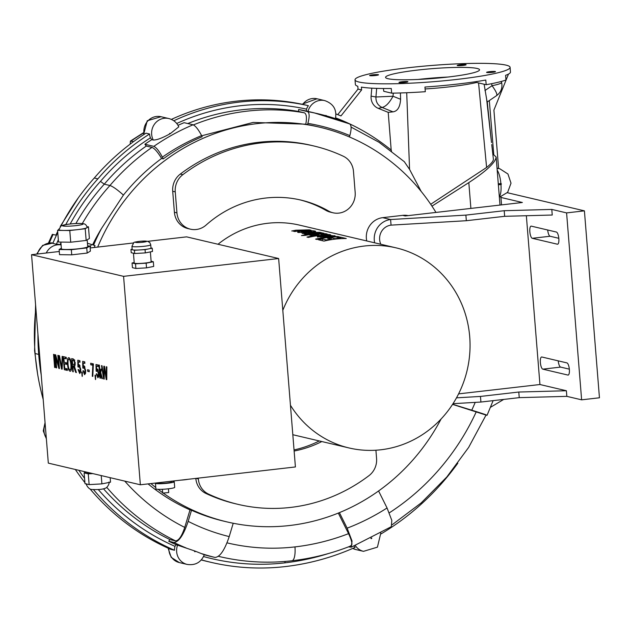 <?xml version="1.0" encoding="UTF-8"?>
<svg xmlns="http://www.w3.org/2000/svg" width="631" height="631" viewBox="0 0 631 631"><rect width="100%" height="100%" fill="white"/><g stroke="black" fill="none" stroke-linecap="round" stroke-linejoin="round"><path stroke-width="0.95" d="M140.358 484.782L123.581 276.346L31.55 254.695L48.319 463.122L140.358 484.782L295.411 466.956L278.642 258.521L186.602 236.862L147.804 241.326M103.642 378.963L101.481 365.617L102.048 365.751L103.768 377.204L103.847 366.169L104.517 366.327L106.347 377.803L106.3 366.745L106.86 366.879L106.765 379.696L106.229 379.57L104.296 367.826L104.21 379.097L103.642 378.963L104.21 378.892M104.296 367.826L104.754 367.77M104.549 369.387L105.014 369.34M106.229 379.57L106.773 379.507M106.347 377.803L106.781 377.756M103.768 377.204L104.225 377.149M99.927 378.087L98.87 365.002L99.39 365.12L99.99 372.582L100.889 369.009L101.559 369.167L100.684 372.416L102.435 378.679L101.804 378.529L100.408 373.442L100.439 378.206L99.927 378.087L100.424 378.032M100.408 373.442L100.952 373.378M101.804 378.529L102.38 378.466M99.99 372.582L100.708 372.503M97.781 376.51L98.412 373.513L97.284 370.334L96.622 371.43L96.125 371.115L95.991 364.489L98.065 364.978L98.191 366.516L96.527 366.122L96.582 369.577L97.308 368.946L98.949 373.489L98.862 376.494L97.892 377.827L96.251 373.86L96.78 373.844L97.781 376.51L98.878 376.399L97.986 376.486M96.582 369.577L97.884 369.427M96.527 366.122L98.144 365.933M96.125 371.115L96.693 371.052M97.284 370.334L98.262 370.2L97.284 370.334M95.186 376.967L95.036 375.145L95.62 375.279L95.502 379.586L95.186 376.967L95.754 376.904M95.305 378.868L95.778 378.813M90.777 364.781L90.651 363.235L93.364 363.874L92.804 376.407L92.276 376.289L92.828 365.262L90.777 364.781L93.412 364.473M92.828 365.262L93.443 365.191M92.276 376.289L92.796 376.226M87.717 371.359L87.583 369.742L89.168 370.113L89.294 371.73L87.717 371.359L89.247 371.178M84.475 373.371L85.098 370.381L83.97 367.195L83.308 368.299L82.811 367.983L82.677 361.358L84.759 361.847L84.877 363.377L83.213 362.991L83.268 366.445L83.994 365.814L85.635 370.358L85.548 373.363L84.578 374.688L82.945 370.72L83.473 370.712L84.475 373.371L85.571 373.268M83.268 366.445L84.57 366.295M83.213 362.991L84.83 362.801M82.811 367.983L83.379 367.92M83.97 367.195L84.956 367.068L83.97 367.195M81.872 373.836L81.722 372.014L82.306 372.148L82.188 376.455L81.872 373.836L82.44 373.773M81.991 375.737L82.464 375.682M79.601 372.227L80.232 369.238L79.096 366.051L78.441 367.147L77.936 366.84L77.802 360.206L79.885 360.695L80.003 362.233L78.339 361.839L78.394 365.302L79.12 364.671L80.76 369.214L80.681 372.219L79.711 373.544L78.07 369.577L78.599 369.561L79.601 372.227L80.697 372.116M78.394 365.302L79.695 365.152M78.339 361.839L79.963 361.658M77.936 366.84L78.504 366.769M80.09 365.941L78.985 366.043L80.082 365.917M69.891 369.774C70.782 369.916 71.114 368.267 70.901 364.836C70.585 361.46 69.97 359.591 69.047 359.213C68.172 358.865 67.84 360.577 68.053 364.355C68.385 367.644 69 369.45 69.891 369.774L71.335 369.64M70.167 359.086L68.874 359.205L70.151 359.055M70.254 371.28L70.017 371.265C68.7 370.547 67.856 368.188 67.485 364.197C67.201 359.733 67.683 357.572 68.929 357.73C70.215 358.305 71.066 360.727 71.477 364.994C71.721 369.277 71.232 371.367 70.017 371.265L70.475 371.209M64.275 369.695L63.218 356.61L66.255 357.327L66.373 358.873L63.905 358.29L64.22 362.289L66.539 362.833L66.665 364.379L64.346 363.835L64.709 368.283L67.272 368.883L67.399 370.429L64.275 369.695L67.312 369.348M64.346 363.835L66.602 363.574M63.905 358.29L66.31 358.014M61.554 369.056L58.888 355.592L59.488 355.734L61.728 367.676L62.146 356.357L62.714 356.491L62.122 369.19L61.554 369.056L62.138 368.993M61.728 367.676L62.201 367.628M56.135 367.778L55.086 354.693L55.654 354.827L58.675 365.617L57.855 355.348L58.383 355.474L59.432 368.559L58.864 368.425L55.843 357.635L56.664 367.905L56.135 367.778L56.656 367.723M55.843 357.635L56.419 357.564M58.864 368.425L59.417 368.362M58.675 365.617L59.196 365.562M54.613 367.423L53.564 354.338L54.116 354.472L55.165 367.558L54.613 367.423L55.149 367.36M73.874 364.781L74.726 362.825L73.661 360.49L72.336 360.175L72.683 364.505L75.294 364.679M72.336 360.175L74.6 359.915M72.715 371.683L71.666 358.597L73.519 359.031L75.294 362.959L74.411 366.24L76.398 372.55L75.712 372.385L73.448 366.154L72.802 365.996L73.275 371.817L72.715 371.683L73.259 371.62M72.802 365.996L75.01 365.743M73.764 366.28L74.561 366.193M75.712 372.385L76.335 372.314M150.738 244.789L150.998 248.062A9.426 0.986 175.4 0 1 148.648 248.914A9.426 0.986 175.4 0 1 139.735 249.939A9.426 0.986 175.4 0 1 132.691 249.844A9.426 0.986 175.4 0 1 132.202 249.576L131.942 246.303A9.426 0.986 -4.6 0 0 141.423 246.532A9.426 0.986 -4.6 0 0 150.738 244.789L149.855 242.627L147.551 241.263L140.926 241.2C135.799 241.815 133.409 242.312 133.78 242.69L131.942 246.303M150.99 247.904L152.237 248.196L145.051 249.631L134.419 250.247L130.964 249.434L132.171 249.198M130.964 249.434L131.232 252.708L134.679 253.52L145.319 252.905L152.505 251.469L152.237 248.196M145.319 252.905L145.051 249.631M134.679 253.52L134.419 250.247M150.367 251.895L151.156 261.691A8.487 0.891 175.4 0 1 142.764 263.261A8.487 0.891 175.4 0 1 134.237 263.048L133.449 253.228M151.117 261.234L153.333 261.755L153.704 266.424L146.518 267.86L135.886 268.475L135.507 263.797L132.06 262.993L134.198 262.567M135.886 268.475L132.431 267.662L132.06 262.993M153.333 261.755L146.147 263.182L135.507 263.797M146.518 267.86L146.147 263.182M87.007 226.797L88.45 226.813L85.217 228.761L69.781 230.536L63.684 230.449A14.142 1.483 175.4 0 1 58.92 229.723L60.947 225.945L67.328 224.32C74.277 223.453 79.53 223.24 83.087 223.674C85.209 223.824 86.55 225.078 87.117 227.46A14.142 1.483 175.4 0 1 86.833 227.783A14.142 1.483 175.4 0 1 77.503 229.645A14.142 1.483 175.4 0 1 63.684 230.449L57.579 230.362L58.912 229.566M57.579 230.362L58.525 242.052L70.719 242.217L86.155 240.443L89.389 238.502L88.45 226.813M86.155 240.443L85.217 228.761M70.719 242.217L69.781 230.536M87.165 239.835L87.717 246.689A13.204 1.388 175.4 0 1 74.671 249.135A13.204 1.388 175.4 0 1 61.404 248.811L60.86 242.083M87.654 245.948L89.996 245.98L86.755 247.92L71.327 249.695L59.125 249.529L61.349 248.188M86.755 247.92L87.173 253.063L90.407 251.114L89.996 245.98M87.173 253.063L71.737 254.837L71.327 249.695M71.737 254.837L59.535 254.664L59.125 249.529M180.892 480.12A7.54 0.789 -4.6 0 0 187.951 479.308M162.309 489.293L162.766 493.119L168.722 492.543L168.422 488.796M155.66 483.023A9.426 0.986 -4.6 0 0 155.439 483.259A9.426 0.986 -4.6 0 0 155.928 483.527A9.426 0.986 -4.6 0 0 166.395 483.362A9.426 0.986 -4.6 0 0 174.235 481.745A9.426 0.986 -4.6 0 0 171.364 481.272M158.231 482.723L158.263 483.03A6.602 0.694 -4.6 0 0 158.602 483.22A6.602 0.694 -4.6 0 0 165.921 483.101A6.602 0.694 -4.6 0 0 171.419 481.974L171.356 481.216M155.439 483.259L155.889 488.867A9.426 0.986 -4.6 0 0 156.378 489.135A9.426 0.986 -4.6 0 0 166.844 488.97A9.426 0.986 -4.6 0 0 174.684 487.353L174.235 481.745M92.86 473.605L88.269 473.873L84.128 472.895L84.996 483.646L87.062 484.135L89.137 484.616L101.899 483.874L110.52 482.163L110.165 477.675M84.128 472.895L87.228 472.28M87.449 472.335L87.496 472.911A9.426 0.986 -4.6 0 0 87.985 473.179A9.426 0.986 -4.6 0 0 91.952 473.392M88.269 473.873L89.137 484.616M101.228 475.577L101.899 483.874M123.581 276.346L278.642 258.521M31.55 254.695L59.282 251.501M90.154 247.951L133.37 242.982M282.806 310.334A102.774 97.174 -76.8 0 1 396.118 247.865L299.457 225.117A102.774 97.174 103.2 0 0 218.01 244.252M291.861 230.993L295.884 230.205L304.521 229.984A102.774 97.174 -76.8 0 1 309.537 229.881L310.973 230.22A102.774 97.174 103.2 0 0 294.78 231.538L293.447 231.222A102.774 97.174 -76.8 0 1 295.726 230.867L291.759 230.97M295.884 230.205L295.931 231.348M295.71 230.362L295.726 230.867M321.029 237.201L320.974 236.578L325.841 236.388L323.695 235.884L320.8 236.483L320.863 237.209M325.88 236.854L325.841 236.388M324.965 236.183L324.894 235.331L328.483 236.175L331.338 235.71L327.394 235.213L335.148 235.923M328.522 236.633L328.483 236.175M331.59 236.388L331.338 235.71M334.611 236.112L334.58 235.694L328.846 236.601L317.306 236.822M317.811 237.106C316.226 236.562 318.584 235.97 324.894 235.331M337.885 236.554L339.32 236.893A102.774 97.174 103.2 0 0 317.038 239.449L315.603 239.11A102.774 97.174 -76.8 0 1 337.885 236.554L337.908 236.893M331.157 237.753L334.911 238.636A102.774 97.174 -76.8 0 1 340.961 238.226L336.788 237.24A102.774 97.174 -76.8 0 1 340.59 237.185L346.269 238.526A102.774 97.174 103.2 0 0 323.995 241.089L318.45 239.78A102.774 97.174 -76.8 0 1 322.189 238.968L326.219 239.922A102.774 97.174 -76.8 0 1 331.141 239.094L327.394 238.21A102.774 97.174 -76.8 0 1 331.157 237.753L331.314 239.646M334.951 239.149L334.911 238.636M340.992 238.644L340.961 238.226M340.669 238.155L340.59 237.185M322.331 240.695L322.189 238.968M326.274 240.569L326.219 239.922M331.188 239.662L331.141 239.094M325.667 233.675L327.205 234.038L321.274 234.606L324.034 234.629A102.774 97.174 -76.8 0 1 329.232 234.519L330.668 234.85A102.774 97.174 103.2 0 0 308.393 237.414L306.958 237.075A102.774 97.174 -76.8 0 1 318.718 235.047L311.367 235.442L309.608 235.024L325.667 233.675L325.699 234.125M321.329 235.268L321.274 234.606M324.066 235.047L324.034 234.629M318.758 235.544L318.718 235.047M317.385 235.095L317.354 234.653M311.966 234.511L312.605 234.424A102.774 97.174 103.2 0 0 309.214 234.937L308.559 234.779A102.774 97.174 103.2 0 0 305.372 235.379L301.444 235.592A102.774 97.174 -76.8 0 1 307.131 234.448L306.145 234.211A102.774 97.174 -76.8 0 1 309.537 233.699L310.515 233.935A102.774 97.174 -76.8 0 1 317.03 233.296L321.928 232.863L324.034 233.265M307.171 235.032L307.131 234.448M309.632 234.866L309.537 233.699M310.578 234.716L310.515 233.935M319.814 233.565L319.704 233.068M323.735 233.375L321.984 233.478L321.928 232.863M321.984 233.478L319.01 233.604A102.774 97.174 103.2 0 0 311.951 234.267M302.296 233.454L306.319 232.658L314.956 232.445A102.774 97.174 -76.8 0 1 319.972 232.334L321.408 232.673A102.774 97.174 103.2 0 0 305.215 233.991L303.882 233.683A102.774 97.174 -76.8 0 1 306.169 233.32L302.194 233.423M306.319 232.658L306.366 233.809M306.209 233.833L306.169 233.32M311.675 231.159L305.357 231.12C301.847 231.538 300.648 231.822 301.744 231.971L311.675 231.159L311.943 231.892M301.594 232.65L301.744 231.971M315.216 231.561L315.177 231.127C315.524 231.616 313.552 231.94 309.269 232.105L298.282 232.508C296.475 232.082 298.337 231.506 303.858 230.78C309.19 230.512 312.96 230.63 315.177 231.127L315.689 231.356M298.282 232.508L297.745 232.208M396.118 247.865A102.774 97.174 -76.8 0 1 469.748 353.534A102.774 97.174 -76.8 0 1 380.777 449.785A102.774 97.174 -76.8 0 1 349.038 447.955A102.774 97.174 -76.8 0 1 290.449 405.252M500.935 197.448L522.365 202.496L405.236 215.96L402.696 215.36A18.859 17.834 -76.8 0 1 408.178 215.621M504.65 216.315L504.201 210.707L551.794 209.421L552.243 215.029L504.65 216.315L466.333 220.716L391.054 225.133L390.605 219.525A18.859 17.834 103.2 0 0 374.664 242.817M504.201 210.707L465.883 215.108L466.333 220.716M465.883 215.108L390.605 219.525L382.686 217.663L402.696 215.36M458.579 393.878L539.939 384.524L526.357 215.731M539.939 384.524L566.386 390.747L566.835 396.355L519.242 397.64L518.785 392.032L480.467 396.434L456.489 397.845M551.794 209.421L566.591 212.899L581.624 399.833L566.835 396.355M542.81 369.151A6.129 1.885 83.4 0 1 540.404 362.951A6.129 1.885 83.4 0 1 541.619 356.988A6.129 1.885 83.4 0 1 541.832 356.996L566.93 362.904A6.129 1.885 83.4 0 1 569.328 369.103A6.129 1.885 83.4 0 1 568.121 375.074A6.129 1.885 83.4 0 1 567.908 375.059L542.81 369.151L560.628 367.1L569.336 369.151M532.28 238.297A6.129 1.885 83.4 0 1 529.874 232.098A6.129 1.885 83.4 0 1 531.089 226.135A6.129 1.885 83.4 0 1 531.302 226.143L556.4 232.05A6.129 1.885 83.4 0 1 558.806 238.25A6.129 1.885 83.4 0 1 557.591 244.221A6.129 1.885 83.4 0 1 557.378 244.205L532.28 238.297L550.098 236.246L558.806 238.297M566.386 390.747L518.785 392.032M519.242 397.64L480.917 402.042L480.467 396.434M480.917 402.042L453.011 403.682M380.848 244.276A13.204 12.478 -76.8 0 1 391.054 225.133M547.692 230.007A6.129 1.885 -96.6 0 0 550.098 236.246M558.222 360.861A6.129 1.885 -96.6 0 0 560.628 367.1M581.624 399.833L599.45 397.782L584.409 210.849L507.308 192.707M566.591 212.899L584.409 210.849M314.222 112.862L306.532 111.08L306.508 109.131A14.616 13.819 -76.8 0 1 308.385 105.685L304.805 104.841A229.124 216.638 103.2 0 0 171.364 119.401M153.27 140.011A14.616 13.819 103.2 0 1 154.508 124.126A14.616 13.819 103.2 0 1 168.808 118.541C173.438 119.748 176.767 122.517 178.802 126.839L170.346 133.606A223.469 211.29 103.2 0 0 169.55 134.048C162.057 138.142 156.63 140.137 153.27 140.011L151.771 139.664L150.423 137.826A14.616 13.819 -76.8 0 1 149.571 134.017L145.99 133.173A229.124 216.638 103.2 0 0 94.287 178.021L97.876 178.865A229.124 216.638 -76.8 0 1 149.571 134.017M57.752 232.476A223.469 211.29 103.2 0 0 52.823 243.392L56.411 244.236A14.616 13.819 -76.8 0 1 59.858 244.576L61.081 244.867M90.028 488.93A240.435 227.341 103.2 0 0 170.93 549.404L174.511 550.248A14.616 13.819 -76.8 0 1 174.968 546.336L176.136 544.671L194.616 550.934A234.614 221.828 103.2 0 0 195.397 551.218L203.608 554.483M201.407 559.847A240.435 227.341 -76.8 0 0 210.857 562.3A240.435 227.341 -76.8 0 0 285.109 566.599A257.409 243.385 -76.8 0 0 355.111 547.369A14.616 13.819 -76.8 0 1 353.959 546.083M499.997 205.067L496.14 157.056C495.469 162.585 486.359 171.104 468.817 182.611L470.892 208.411M497.031 168.122A14.616 13.819 -76.8 0 1 497.685 168.264L499.776 168.753A14.616 13.819 103.2 0 0 497.047 168.406M492.874 154.634L493.868 154.871L496.14 157.056M493.789 154.847L489.309 100.574M508.491 74.079L493.907 110.102L498.608 168.477M457.814 463.201A257.409 243.385 -76.8 0 1 381.061 533.897M203.6 556.55A236.664 223.776 103.2 0 0 284.81 562.86A253.638 239.819 103.2 0 0 328.459 553.529M351.246 547.187L391.315 526.688L391.819 520.401L387.055 507.971A228.177 215.747 -76.8 0 1 347.137 528.163L352.035 541.035L351.246 547.187L348.501 546.864M202.07 553.766A234.779 221.986 103.2 0 0 214.942 557.425C219.888 557.149 224.644 550.2 229.211 536.587A211.211 199.704 -76.8 0 1 188.164 521.356C183.582 535.072 178.802 542.1 173.825 542.439L168.745 541.24L169.889 539.56A232.894 220.203 -76.8 0 1 103.516 488.82M176.136 544.671A234.779 221.986 -76.8 0 1 168.745 541.24M41.236 375.082A240.435 227.341 -76.8 0 1 38.696 354.385A223.469 211.29 -76.8 0 1 37.947 334.233M35.864 308.299A223.469 211.29 103.2 0 0 35.107 353.541A240.435 227.341 103.2 0 0 43.2 399.462M174.511 550.248A240.435 227.341 -76.8 0 1 93.538 489.695M84.57 478.322A240.435 227.341 -76.8 0 1 78.907 470.324M75.326 469.48A240.435 227.341 103.2 0 0 84.917 482.644M85.863 483.851A240.435 227.341 103.2 0 0 86.652 484.837M201.305 559.965A240.435 227.341 103.2 0 0 207.268 561.456L210.857 562.3M84.246 471.578A236.664 223.776 103.2 0 0 85.051 472.714M98.286 489.553A236.664 223.776 103.2 0 0 174.968 546.336M56.411 244.236A223.469 211.29 -76.8 0 1 58.344 239.78M65.79 224.557A223.469 211.29 -76.8 0 1 97.876 178.865M94.287 178.021A223.469 211.29 103.2 0 0 61.065 225.874M75.878 223.54A215.92 204.16 -76.8 0 1 104.273 184.173A221.584 209.508 -76.8 0 1 146.297 146.045L144.878 144.254A223.469 211.29 -76.8 0 1 151.771 139.664M150.423 137.826A225.354 213.073 103.2 0 0 100.471 181.373L104.273 184.173L109.944 185.506A215.92 204.16 103.2 0 0 82.298 223.571M100.471 181.373A219.691 207.725 103.2 0 0 70.183 223.973M60.915 242.793A219.691 207.725 103.2 0 0 60.119 244.639M335.984 113.959A229.124 216.638 -76.8 0 1 340.985 115.93L361.626 89.917L361.397 87.11A77.787 8.164 -4.6 0 0 391.267 88.482L391.646 93.151L383.766 91.298L383.411 88.498M173.809 120.773A229.124 216.638 -76.8 0 1 308.385 105.685M400.409 92.962L400.598 99.288C400.101 107.002 397.577 111.182 393.01 111.853L388.215 112.35L391.188 150.044A225.354 213.073 103.2 0 0 335.684 117.879M388.215 112.35L378.284 108.358A12.257 11.587 -76.8 0 1 371.099 96.133L371.785 88.159M306.508 109.131A225.354 213.073 103.2 0 0 176.743 123.487M391.188 150.044L391.535 151.101M355.016 79.822A77.787 8.164 175.4 0 1 407.902 67.785A77.787 8.164 175.4 0 1 510.093 67.343A77.787 8.164 175.4 0 1 485.42 75.365A77.787 8.164 175.4 0 1 401.923 83.544A77.787 8.164 175.4 0 1 355.016 79.822L355.387 84.499A77.787 8.164 -4.6 0 0 357.809 86.266L358.037 89.074L337.743 114.637M430.713 204.27L486.604 167.46C491.439 163.579 493.694 160.755 493.347 158.988M491.73 144.538L493.403 159.217M431.967 206.14L468.817 182.611M441.077 419.008A202.725 191.674 -76.8 0 1 289.542 525.52A202.725 191.674 -76.8 0 1 226.931 521.892A202.725 191.674 -76.8 0 1 163.334 493.182M162.577 492.645A202.725 191.674 -76.8 0 1 158.081 489.325M155.786 487.55A202.725 191.674 -76.8 0 1 150.896 483.567M97.679 247.092A202.725 191.674 -76.8 0 1 205.154 137.408A202.725 191.674 -76.8 0 1 319.807 127.233A202.725 191.674 -76.8 0 1 435.966 212.426M201.612 135.594C198.402 129.513 195.555 125.908 193.07 124.788A223.469 211.29 103.2 0 0 153.846 146.36C156.322 147.473 159.17 151.069 162.372 157.143A212.15 200.595 -76.8 0 1 201.612 135.594L202.165 136.706A202.725 191.674 103.2 0 0 163.24 158.87L161.599 158.484C157.774 152.071 154.563 148.372 151.976 147.386L146.297 146.045M93.585 245.112A202.725 191.674 -76.8 0 1 101.473 228.525L123.424 195.082C134.648 181.136 147.37 168.934 161.599 158.484M90.099 247.289A203.663 192.565 -76.8 0 1 91.448 244.457L95.036 245.562A202.725 191.674 103.2 0 0 94.232 247.486M169.889 539.56L175.568 540.893C178.754 540.68 181.815 536.184 184.741 527.406L190.01 509.887A202.725 191.674 -76.8 0 1 148.072 483.898M190.01 509.887L191.508 510.242A202.725 191.674 103.2 0 0 223.95 521.19L226.931 521.892M319.807 127.233L316.825 126.531A202.725 191.674 103.2 0 0 307.51 124.591L305.806 124.189C306.974 117.563 306.485 113.769 304.331 112.807L298.66 111.474L298.605 109.51A223.469 211.29 -76.8 0 1 306.532 111.08M201.707 135.783L253.157 122.422L305.806 124.189M486.604 167.46L478.566 82.921M425.097 88.971A51.86 5.442 -4.6 0 0 476.618 82.464L476.539 81.557M421.153 191.39L409.566 169.392L406.711 92.741M491.131 139.262L486.643 99.28L484.127 84.231M487.242 101.859L491.502 142.559M487.187 101.977L486.643 99.28M349.834 135.586C351.609 128.937 351.499 125.033 349.519 123.865A223.469 211.29 103.2 0 0 318.663 113.903A223.469 211.29 103.2 0 0 307.573 111.624C309.553 112.799 309.655 116.719 307.873 123.376A212.15 200.595 -76.8 0 1 349.834 135.586L349.424 136.951M307.51 124.591L307.873 123.376M307.573 111.624L298.605 109.51M130.199 144.113L130.412 141.107L133.583 141.596M153.846 146.36L144.878 144.254M163.24 158.87L162.372 157.143M193.07 124.788L184.102 122.682A223.469 211.29 -76.8 0 0 178.037 125.34M49.305 242.935A217.805 205.943 -76.8 0 1 53.099 234.48L52.349 234.353L48.445 243.053M53.099 234.48L56.427 235.26M91.448 244.457L87.441 243.227M188.164 521.356L191.508 510.242M233.218 523.257L229.211 536.587M347.137 528.163L339.407 512.632M350.402 545.839C352.91 545.705 352.295 541.643 348.549 533.645L338.311 513.074M475.214 402.381A228.177 215.747 -76.8 0 1 471.751 410.189C484.356 414.11 489.041 415.742 485.807 415.08M493.119 400.646L487.069 415.293L486.012 415.127M471.751 410.189L452.616 404.282M485.278 414.827L452.561 404.376M378.576 490.957L387.055 507.971M214.942 557.425L209.863 556.234A234.779 221.986 -76.8 0 1 204.318 554.767M187.793 123.55A221.584 209.508 -76.8 0 1 298.66 111.474M123.424 195.082C117.405 189.694 112.91 186.5 109.944 185.506A221.584 209.508 103.2 0 1 151.976 147.386M409.566 169.392L404.305 161.686M491.549 83.702L492.062 85.713C495.99 91.156 497.504 94.461 496.613 95.62C501.03 92.276 502.694 87.89 501.613 82.464C501.432 83.363 498.245 84.444 492.062 85.713L484.931 90.548M376.675 88.372L375.934 96.993L393.01 96.243C389.422 102.861 385.786 106.6 382.086 107.459L393.01 111.853M371.099 96.133L375.934 96.993C375.768 101.954 377.827 105.44 382.086 107.459L378.284 108.358M510.093 67.343L510.463 72.021A77.787 8.164 -4.6 0 1 505.589 75.334L505.967 80.011A77.787 8.164 175.4 0 1 486.17 84.712L476.618 82.464M447.907 77.053A47.144 4.945 -4.6 0 0 417.951 79.467M391.646 93.151A77.787 8.164 175.4 0 0 425.318 91.708L424.939 87.039A77.787 8.164 -4.6 0 0 485.799 80.042L486.17 84.712M358.037 89.074A77.787 8.164 -4.6 0 0 359.638 89.515A77.787 8.164 -4.6 0 0 361.626 89.917M500.888 196.888L501.535 204.886M294.038 449.935A114.093 107.877 103.2 0 0 319.278 440.951M294.133 451.039A114.093 107.877 103.2 0 0 321.818 441.55M375.91 450.218L376.573 458.445A18.859 17.834 -76.8 0 1 368.961 475.664A169.723 160.471 -76.8 0 1 238.163 504.39A169.723 160.471 -76.8 0 1 208.561 494.105A18.859 17.834 -76.8 0 1 198.347 478.937L198.284 478.124M238.163 504.39L235.623 503.79A169.723 160.471 -76.8 0 1 206.021 493.505A18.859 17.834 -76.8 0 1 195.815 478.408M333.026 212.781A18.859 17.834 -76.8 0 1 328.467 210.975A114.093 107.877 103.2 0 0 300.916 200.082A114.093 107.877 103.2 0 0 206.116 225.046A18.859 17.834 -76.8 0 1 190.444 229.171A18.859 17.834 -76.8 0 1 176.94 212.86L175.252 191.871A18.859 17.834 -76.8 0 1 182.856 174.661A169.723 160.471 -76.8 0 1 313.662 145.935A169.723 160.471 -76.8 0 1 343.264 156.22A18.859 17.834 -76.8 0 1 353.478 171.38L355.166 192.376A18.859 17.834 -76.8 0 1 333.026 212.781L330.486 212.182A18.859 17.834 -76.8 0 1 325.927 210.383A114.093 107.877 103.2 0 0 299.646 199.79M190.444 229.171L187.904 228.572A18.859 17.834 -76.8 0 1 174.401 212.268L172.713 191.28A18.859 17.834 -76.8 0 1 180.316 174.061A169.723 160.471 -76.8 0 1 311.122 145.335L313.662 145.935M366.745 240.955A18.859 17.834 -76.8 0 1 382.686 217.663M492.448 72.336A4.48 0.473 175.4 0 1 486.564 72.368A4.48 0.473 175.4 0 1 490.989 71.54A4.48 0.473 175.4 0 1 495.493 71.65A4.48 0.473 175.4 0 1 492.448 72.336M399.21 82.566A4.48 0.473 175.4 0 1 398.981 82.432A4.48 0.473 175.4 0 1 403.406 81.604A4.48 0.473 175.4 0 1 407.91 81.714A4.48 0.473 175.4 0 1 404.179 82.48A4.48 0.473 175.4 0 1 399.21 82.566M465.891 64.607A4.48 0.473 175.4 0 1 466.128 64.733A4.48 0.473 175.4 0 1 461.695 65.561A4.48 0.473 175.4 0 1 457.199 65.45A4.48 0.473 175.4 0 1 460.922 64.685A4.48 0.473 175.4 0 1 465.891 64.607M372.653 74.829A4.48 0.473 175.4 0 1 378.537 74.805A4.48 0.473 175.4 0 1 374.112 75.633A4.48 0.473 175.4 0 1 369.608 75.523A4.48 0.473 175.4 0 1 372.653 74.829M417.612 70.073A47.144 4.945 175.4 0 1 478.582 68.921A47.144 4.945 175.4 0 1 479.544 69.804A47.144 4.945 175.4 0 1 432.945 78.512A47.144 4.945 175.4 0 1 385.557 77.368A47.144 4.945 175.4 0 1 417.612 70.073M361.429 89.933L357.84 89.089M106.323 375.003L106.805 374.948M103.76 374.822L104.249 374.767M98.412 373.513L98.941 373.449M85.098 370.381L85.635 370.318M84.672 373.347L85.571 373.244M80.232 369.238L80.76 369.174M79.798 372.203L80.697 372.101M70.901 364.836L71.453 364.773M67.485 364.197L68.038 364.134M61.783 365.594L62.295 365.538M74.726 362.825L75.278 362.762M73.661 360.49L74.781 360.356M73.448 366.154L74.844 365.988M74.931 369.537L75.562 369.458M146.384 241.192A5.655 0.592 175.4 0 1 139.916 242.478A5.655 0.592 175.4 0 1 136.817 241.752A5.655 0.592 175.4 0 1 146.384 241.192M82.519 223.721A10.372 1.088 175.4 0 1 73.354 225.89A10.372 1.088 175.4 0 1 62.587 225.441A10.372 1.088 175.4 0 1 72.076 223.816A10.372 1.088 175.4 0 1 82.519 223.721M304.552 230.402L304.521 229.984M322.804 237.098L322.772 236.625M317.062 233.738L317.03 233.296M314.995 232.855L314.956 232.445M308.054 232.208L308.015 231.743M303.897 231.269L303.858 230.78M557.378 244.205L557.796 244.158M567.908 375.059L568.318 375.011M302.691 104.375A14.616 13.819 -76.8 0 1 316.999 98.783L301.997 104.233M144.144 134.356A14.616 13.819 -76.8 0 1 161.039 116.719L147.228 120.773L143.592 134.711M335.321 119.259C337.191 109.999 333.673 103.784 324.768 100.613A14.616 13.819 103.2 0 0 308.031 111.427M325.525 115.647A0.473 0.45 -76.8 0 1 326.345 115.875M169.55 134.048A0.473 0.45 -76.8 0 1 169.747 133.409A0.473 0.45 -76.8 0 1 170.346 133.606M37.458 254.009A14.616 13.819 -76.8 0 1 52.98 243.022M61.089 244.899A14.616 13.819 103.2 0 0 46.26 252.999M46.315 438.166A14.616 13.819 -76.8 0 1 45.18 424.079M195.397 551.218A0.473 0.45 -76.8 0 1 194.79 551.683A0.473 0.45 -76.8 0 1 194.616 550.934M177.626 545.026A14.616 13.819 103.2 0 0 187.115 564.414C195.405 565.621 201.147 562.363 204.365 554.625M187.115 564.414L179.346 562.584A14.616 13.819 -76.8 0 1 168.84 548.481M371.683 537.912A0.473 0.45 -76.8 0 1 371.493 538.598A0.473 0.45 -76.8 0 1 370.878 538.322M355.3 545.523A14.616 13.819 103.2 0 0 363.48 551.344L377.425 547.156L380.824 532.982M363.48 551.344L355.71 549.522A14.616 13.819 -76.8 0 1 352.721 548.418M499.326 196.675A14.142 4.362 -96.6 0 0 500.951 184.504L498.316 184.804M497.189 170.141A14.142 4.362 83.4 0 1 500.872 183.566A0.473 0.45 -76.8 0 1 501.353 183.984A0.473 0.45 -76.8 0 1 500.951 184.504M498.245 183.873L500.872 183.566M284.81 562.86L285.18 561.432M173.825 542.439A234.779 221.986 103.2 0 0 186.145 547.968M35.107 353.541L38.696 354.385M131.13 141.021A223.469 211.29 -76.8 0 1 143.276 133.18M348.549 533.645A234.779 221.986 -76.8 0 1 294.961 546.903A217.805 205.943 -76.8 0 1 227.002 542.849M351.175 545.815C331.977 553.434 312.219 558.419 291.901 560.77A15.089 4.646 -96.6 0 0 294.961 546.903M304.331 112.807A221.584 209.508 103.2 0 0 193.409 124.906M92.599 244.804A200.839 189.892 -76.8 0 1 101.473 228.525M184.741 527.406A217.805 205.943 -76.8 0 1 124.764 481.114M219.454 556.574L218.389 556.321A232.894 220.203 103.2 0 0 219.454 556.574C243.298 562.158 267.449 563.554 291.901 560.77M106.742 487.329A232.894 220.203 103.2 0 0 175.568 540.893M35.581 304.812L34.587 350.67A15.089 1.585 -4.6 0 0 34.918 350.962M400.598 99.288L393.01 96.243L393.279 93.128M206.021 493.505L208.561 494.105M195.996 478.385L198.347 478.937M325.927 210.383L328.467 210.975M174.401 212.268L176.94 212.86M172.713 191.28L175.252 191.871M180.316 174.061L182.856 174.661M476.295 411.704A234.779 221.986 -76.8 0 1 389.288 512.845M109.037 481.997C109.652 484.592 106.237 488.386 105.464 488.142C102.837 489.388 98.168 489.822 91.456 489.435C89.271 489.482 86.029 485.397 86.479 483.811M306.224 233.825L306.145 232.815M349.038 447.955L292.816 434.72M324.768 100.613L316.999 98.783M168.808 118.541L161.039 116.719M36.637 254.104L42.656 245.372L52.988 243.014M46.363 438.797L43.271 430.918L45.061 422.644M179.346 562.584L171.19 557.347L168.106 548.158M355.71 549.522L352.674 548.442M490.492 407.31L503.712 399.423M499.373 197.29L507.671 192.281L511.015 183.179L507.939 173.99L499.776 168.753M349.7 123.928L314.12 112.839M143.229 132.865L130.412 141.107M351.065 127.076L379.018 142.267L404.361 161.733M55.891 235.134L57.673 231.474M58.517 229.802L58.928 228.99M60.261 226.45L78.41 197.7M37.56 373.678L34.587 350.67M501.613 82.464L501.353 81.438M487.25 101.97L496.613 95.62M486.091 414.961L468.628 447.434L446.843 476.957L421.2 502.899L392.253 524.684"/></g></svg>
